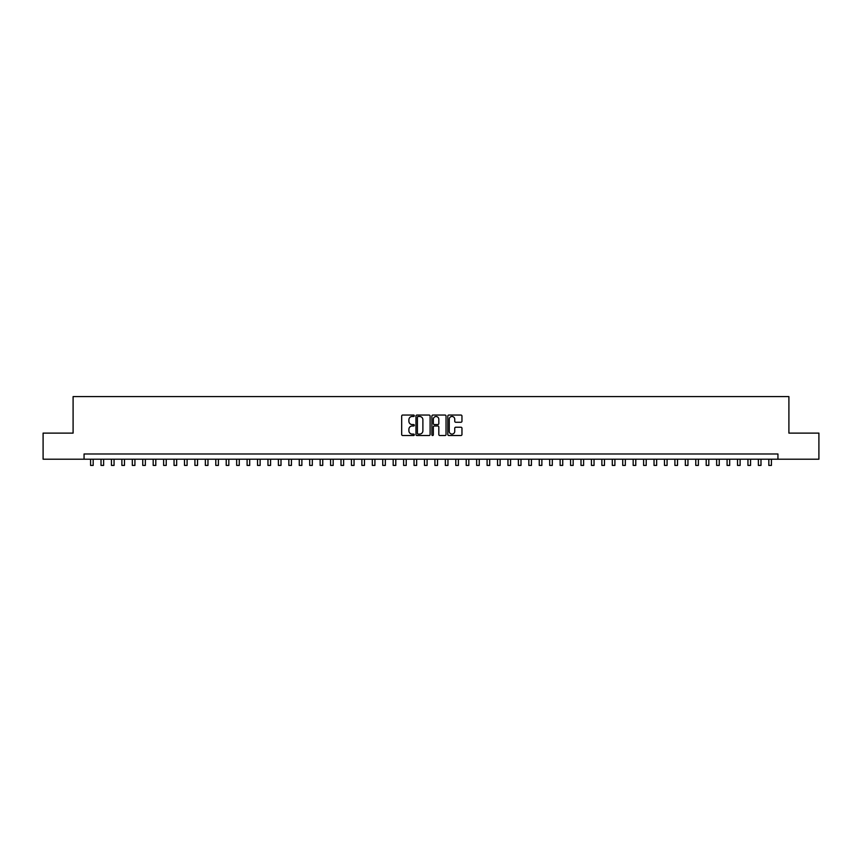 <?xml version="1.0" encoding="UTF-8"?>
<svg xmlns="http://www.w3.org/2000/svg" width="862" height="862" viewBox="0 0 862 862"><rect width="100%" height="100%" fill="white"/><g stroke="black" fill="none" stroke-linecap="round" stroke-linejoin="round"><path stroke-width="1.29" d="M414.31 415.764A0.722 0.722 0 0 0 413.588 415.042L402.705 415.042A1.024 1.024 0 0 0 401.681 416.066L401.681 434.502A1.024 1.024 0 0 0 402.705 435.525L413.588 435.525A0.722 0.722 0 0 0 414.31 434.814A0.722 0.722 0 0 0 413.588 434.092L412.176 434.092A3.276 3.276 0 0 1 408.9 430.817L408.9 429.287A3.276 3.276 0 0 1 412.176 426L413.588 426A0.722 0.722 0 0 0 414.31 425.289A0.722 0.722 0 0 0 413.588 424.567L412.176 424.567A3.276 3.276 0 0 1 408.9 421.292L408.9 419.762A3.276 3.276 0 0 1 412.176 416.475L413.588 416.475A0.722 0.722 0 0 0 414.31 415.764M460.933 422.261A1.024 1.024 0 0 0 461.957 421.238L461.957 416.066A1.024 1.024 0 0 0 460.933 415.042L448.843 415.042A1.024 1.024 0 0 0 447.82 416.066L447.82 434.502A1.024 1.024 0 0 0 448.843 435.525L460.933 435.525A1.024 1.024 0 0 0 461.957 434.502L461.957 428.252A1.024 1.024 0 0 0 460.933 427.229L455.761 427.229A1.024 1.024 0 0 0 454.737 428.252L454.737 431.356A2.737 2.737 0 0 1 452 434.092A2.737 2.737 0 0 1 449.253 431.356L449.253 419.223A2.737 2.737 0 0 1 452 416.475A2.737 2.737 0 0 1 454.737 419.223L454.737 421.238A1.024 1.024 0 0 0 455.761 422.261L460.933 422.261M84.056 459.198L43.1 459.198L43.1 433.112L73.098 433.112L73.098 396.595L788.902 396.595L788.902 433.112L818.9 433.112L818.9 459.198L777.944 459.198L777.944 453.983L84.056 453.983L84.056 459.198L777.944 459.198M430.106 416.066A1.024 1.024 0 0 0 429.082 415.042L416.992 415.042A1.024 1.024 0 0 0 415.969 416.066L415.969 434.502A1.024 1.024 0 0 0 416.992 435.525L429.082 435.525A1.024 1.024 0 0 0 430.106 434.502L430.106 416.066M432.918 415.042L445.007 415.042A1.024 1.024 0 0 1 446.031 416.066L446.031 434.502A1.024 1.024 0 0 1 445.007 435.525L439.835 435.525A1.024 1.024 0 0 1 438.812 434.502L438.812 427.024A1.024 1.024 0 0 0 437.788 426L434.351 426A1.024 1.024 0 0 0 433.327 427.024L433.327 434.814A0.722 0.722 0 0 1 432.616 435.525A0.722 0.722 0 0 1 431.894 434.814L431.894 416.066A1.024 1.024 0 0 1 432.918 415.042M418.124 416.475A0.722 0.722 0 0 0 417.402 417.197L417.402 433.381A0.722 0.722 0 0 0 418.124 434.092L419.611 434.092A3.276 3.276 0 0 0 422.886 430.817L422.886 419.762A3.276 3.276 0 0 0 419.611 416.475L418.124 416.475M438.812 419.266A2.737 2.737 0 0 0 436.075 416.529A2.737 2.737 0 0 0 433.327 419.266L433.327 423.544A1.024 1.024 0 0 0 434.351 424.567L437.788 424.567A1.024 1.024 0 0 0 438.812 423.544L438.812 419.266M90.575 459.198L90.575 465.405L93.182 465.405L93.182 459.198M101.016 459.198L101.016 465.405L103.623 465.405L103.623 459.198M111.446 459.198L111.446 465.405L114.053 465.405L114.053 459.198M121.876 459.198L121.876 465.405L124.484 465.405L124.484 459.198M132.317 459.198L132.317 465.405L134.925 465.405L134.925 459.198M142.747 459.198L142.747 465.405L145.355 465.405L145.355 459.198M153.188 459.198L153.188 465.405L155.796 465.405L155.796 459.198M163.618 459.198L163.618 465.405L166.226 465.405L166.226 459.198M174.049 459.198L174.049 465.405L176.656 465.405L176.656 459.198M184.49 459.198L184.49 465.405L187.097 465.405L187.097 459.198M194.92 459.198L194.92 465.405L197.527 465.405L197.527 459.198M205.361 459.198L205.361 465.405L207.968 465.405L207.968 459.198M215.791 459.198L215.791 465.405L218.398 465.405L218.398 459.198M226.221 459.198L226.221 465.405L228.829 465.405L228.829 459.198M236.662 459.198L236.662 465.405L239.27 465.405L239.27 459.198M247.092 459.198L247.092 465.405L249.7 465.405L249.7 459.198M257.522 459.198L257.522 465.405L260.141 465.405L260.141 459.198M267.963 459.198L267.963 465.405L270.571 465.405L270.571 459.198M278.394 459.198L278.394 465.405L281.001 465.405L281.001 459.198M288.835 459.198L288.835 465.405L291.442 465.405L291.442 459.198M299.265 459.198L299.265 465.405L301.872 465.405L301.872 459.198M309.695 459.198L309.695 465.405L312.313 465.405L312.313 459.198M320.136 459.198L320.136 465.405L322.744 465.405L322.744 459.198M330.566 459.198L330.566 465.405L333.174 465.405L333.174 459.198M341.007 459.198L341.007 465.405L343.615 465.405L343.615 459.198M351.437 459.198L351.437 465.405L354.045 465.405L354.045 459.198M361.868 459.198L361.868 465.405L364.475 465.405L364.475 459.198M372.309 459.198L372.309 465.405L374.916 465.405L374.916 459.198M382.739 459.198L382.739 465.405L385.346 465.405L385.346 459.198M393.18 459.198L393.18 465.405L395.787 465.405L395.787 459.198M403.61 459.198L403.61 465.405L406.217 465.405L406.217 459.198M414.04 459.198L414.04 465.405L416.648 465.405L416.648 459.198M424.481 459.198L424.481 465.405L427.089 465.405L427.089 459.198M434.911 459.198L434.911 465.405L437.519 465.405L437.519 459.198M445.352 459.198L445.352 465.405L447.96 465.405L447.96 459.198M455.782 459.198L455.782 465.405L458.39 465.405L458.39 459.198M466.213 459.198L466.213 465.405L468.82 465.405L468.82 459.198M476.654 459.198L476.654 465.405L479.261 465.405L479.261 459.198M487.084 459.198L487.084 465.405L489.691 465.405L489.691 459.198M497.525 459.198L497.525 465.405L500.132 465.405L500.132 459.198M507.955 459.198L507.955 465.405L510.563 465.405L510.563 459.198M518.385 459.198L518.385 465.405L520.993 465.405L520.993 459.198M528.826 459.198L528.826 465.405L531.434 465.405L531.434 459.198M539.256 459.198L539.256 465.405L541.864 465.405L541.864 459.198M549.687 459.198L549.687 465.405L552.305 465.405L552.305 459.198M560.128 459.198L560.128 465.405L562.735 465.405L562.735 459.198M570.558 459.198L570.558 465.405L573.165 465.405L573.165 459.198M580.999 459.198L580.999 465.405L583.606 465.405L583.606 459.198M591.429 459.198L591.429 465.405L594.037 465.405L594.037 459.198M601.859 459.198L601.859 465.405L604.477 465.405L604.477 459.198M612.3 459.198L612.3 465.405L614.908 465.405L614.908 459.198M622.73 459.198L622.73 465.405L625.338 465.405L625.338 459.198M633.171 459.198L633.171 465.405L635.779 465.405L635.779 459.198M643.602 459.198L643.602 465.405L646.209 465.405L646.209 459.198M654.032 459.198L654.032 465.405L656.639 465.405L656.639 459.198M664.473 459.198L664.473 465.405L667.08 465.405L667.08 459.198M674.903 459.198L674.903 465.405L677.51 465.405L677.51 459.198M685.344 459.198L685.344 465.405L687.951 465.405L687.951 459.198M695.774 459.198L695.774 465.405L698.382 465.405L698.382 459.198M706.204 459.198L706.204 465.405L708.812 465.405L708.812 459.198M716.645 459.198L716.645 465.405L719.253 465.405L719.253 459.198M727.075 459.198L727.075 465.405L729.683 465.405L729.683 459.198M737.516 459.198L737.516 465.405L740.124 465.405L740.124 459.198M747.947 459.198L747.947 465.405L750.554 465.405L750.554 459.198M758.377 459.198L758.377 465.405L760.984 465.405L760.984 459.198M768.818 459.198L768.818 465.405L771.425 465.405L771.425 459.198"/></g></svg>
